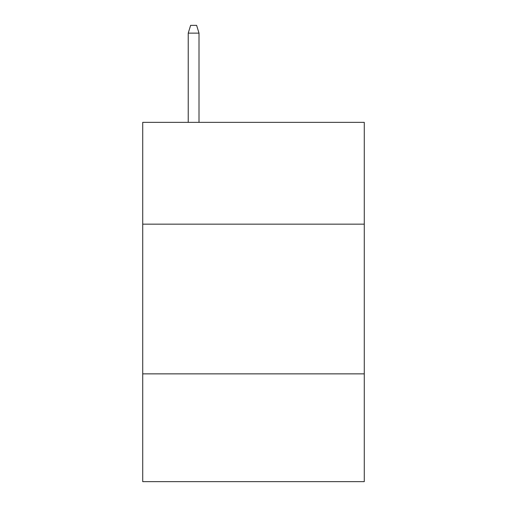 <?xml version="1.0" encoding="UTF-8"?>
<svg xmlns="http://www.w3.org/2000/svg" width="507" height="507" viewBox="0 0 507 507"><rect width="100%" height="100%" fill="white"/><g stroke="black" fill="none" stroke-linecap="round" stroke-linejoin="round"><path stroke-width="0.76" d="M364.279 224.157L364.279 122.358L142.72 122.358L142.72 224.157L364.279 224.157L364.279 481.65L142.72 481.65L142.72 224.157M364.279 373.862L142.72 373.862M199.01 122.358L199.01 33.132L188.23 33.132L188.23 122.358M188.23 33.132L190.626 25.35L196.615 25.35L199.01 33.132"/></g></svg>
